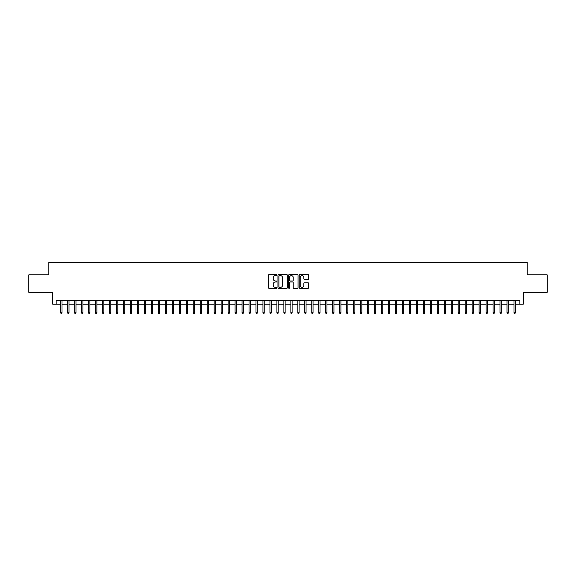 <?xml version="1.0" encoding="UTF-8"?>
<svg xmlns="http://www.w3.org/2000/svg" width="576" height="576" viewBox="0 0 576 576"><rect width="100%" height="100%" fill="white"/><g stroke="black" fill="none" stroke-linecap="round" stroke-linejoin="round"><path stroke-width="0.86" d="M276.847 275.119A0.482 0.482 0 0 0 276.365 274.637L269.093 274.637A0.684 0.684 0 0 0 268.409 275.321L268.409 287.64A0.684 0.684 0 0 0 269.093 288.324L276.365 288.324A0.482 0.482 0 0 0 276.847 287.849A0.482 0.482 0 0 0 276.365 287.366L275.422 287.366A2.189 2.189 0 0 1 273.233 285.178L273.233 284.148A2.189 2.189 0 0 1 275.422 281.959L276.365 281.959A0.482 0.482 0 0 0 276.847 281.484A0.482 0.482 0 0 0 276.365 281.002L275.422 281.002A2.189 2.189 0 0 1 273.233 278.813L273.233 277.783A2.189 2.189 0 0 1 275.422 275.594L276.365 275.594A0.482 0.482 0 0 0 276.847 275.119M308.002 279.461A0.684 0.684 0 0 0 308.686 278.777L308.686 275.321A0.684 0.684 0 0 0 308.002 274.637L299.923 274.637A0.684 0.684 0 0 0 299.239 275.321L299.239 287.64A0.684 0.684 0 0 0 299.923 288.324L308.002 288.324A0.684 0.684 0 0 0 308.686 287.64L308.686 283.464A0.684 0.684 0 0 0 308.002 282.78L304.546 282.78A0.684 0.684 0 0 0 303.862 283.464L303.862 285.538A1.829 1.829 0 0 1 302.033 287.366A1.829 1.829 0 0 1 300.197 285.538L300.197 277.423A1.829 1.829 0 0 1 302.033 275.594A1.829 1.829 0 0 1 303.862 277.423L303.862 278.777A0.684 0.684 0 0 0 304.546 279.461L308.002 279.461M56.167 304.142L56.167 300.658L519.833 300.658L519.833 304.142L523.318 304.142L523.318 292.291L547.2 292.291L547.2 274.86L527.155 274.86L527.155 262.303L48.845 262.303L48.845 274.86L28.8 274.86L28.8 292.291L52.682 292.291L52.682 304.142L60.768 304.142M287.402 275.321A0.684 0.684 0 0 0 286.718 274.637L278.64 274.637A0.684 0.684 0 0 0 277.956 275.321L277.956 287.64A0.684 0.684 0 0 0 278.64 288.324L286.718 288.324A0.684 0.684 0 0 0 287.402 287.64L287.402 275.321M289.282 274.637L297.36 274.637A0.684 0.684 0 0 1 298.044 275.321L298.044 287.64A0.684 0.684 0 0 1 297.36 288.324L293.904 288.324A0.684 0.684 0 0 1 293.22 287.64L293.22 282.643A0.684 0.684 0 0 0 292.536 281.959L290.239 281.959A0.684 0.684 0 0 0 289.555 282.643L289.555 287.849A0.482 0.482 0 0 1 289.08 288.324A0.482 0.482 0 0 1 288.598 287.849L288.598 275.321A0.684 0.684 0 0 1 289.282 274.637M62.021 304.142L67.738 304.142M68.998 304.142L74.714 304.142M75.967 304.142L81.684 304.142M82.944 304.142L88.661 304.142M89.914 304.142L95.63 304.142M96.883 304.142L102.6 304.142M103.86 304.142L109.577 304.142M110.83 304.142L116.546 304.142M117.806 304.142L123.523 304.142M124.776 304.142L130.493 304.142M131.746 304.142L137.462 304.142M138.722 304.142L144.439 304.142M145.692 304.142L151.409 304.142M152.662 304.142L158.386 304.142M159.638 304.142L165.355 304.142M166.608 304.142L172.325 304.142M173.585 304.142L179.302 304.142M180.554 304.142L186.271 304.142M187.524 304.142L193.248 304.142M194.501 304.142L200.218 304.142M201.47 304.142L207.187 304.142M208.447 304.142L214.164 304.142M215.417 304.142L221.134 304.142M222.386 304.142L228.11 304.142M229.363 304.142L235.08 304.142M236.333 304.142L242.05 304.142M243.31 304.142L249.026 304.142M250.279 304.142L255.996 304.142M257.249 304.142L262.966 304.142M264.226 304.142L269.942 304.142M271.195 304.142L276.912 304.142M278.172 304.142L283.889 304.142M285.142 304.142L290.858 304.142M292.111 304.142L297.828 304.142M299.088 304.142L304.805 304.142M306.058 304.142L311.774 304.142M313.034 304.142L318.751 304.142M320.004 304.142L325.721 304.142M326.974 304.142L332.69 304.142M333.95 304.142L339.667 304.142M340.92 304.142L346.637 304.142M347.89 304.142L353.614 304.142M354.866 304.142L360.583 304.142M361.836 304.142L367.553 304.142M368.813 304.142L374.53 304.142M375.782 304.142L381.499 304.142M382.752 304.142L388.476 304.142M389.729 304.142L395.446 304.142M396.698 304.142L402.415 304.142M403.675 304.142L409.392 304.142M410.645 304.142L416.362 304.142M417.614 304.142L423.338 304.142M424.591 304.142L430.308 304.142M431.561 304.142L437.278 304.142M438.538 304.142L444.254 304.142M445.507 304.142L451.224 304.142M452.477 304.142L458.194 304.142M459.454 304.142L465.17 304.142M466.423 304.142L472.14 304.142M473.4 304.142L479.117 304.142M480.37 304.142L486.086 304.142M487.339 304.142L493.056 304.142M494.316 304.142L500.033 304.142M501.286 304.142L507.002 304.142M508.262 304.142L513.979 304.142M515.232 304.142L519.833 304.142M279.396 275.594A0.482 0.482 0 0 0 278.914 276.077L278.914 286.884A0.482 0.482 0 0 0 279.396 287.366L280.39 287.366A2.189 2.189 0 0 0 282.578 285.178L282.578 277.783A2.189 2.189 0 0 0 280.39 275.594L279.396 275.594M293.22 277.459A1.829 1.829 0 0 0 291.391 275.63A1.829 1.829 0 0 0 289.555 277.459L289.555 280.318A0.684 0.684 0 0 0 290.239 281.002L292.536 281.002A0.684 0.684 0 0 0 293.22 280.318L293.22 277.459M60.768 312.79L61.049 313.697L61.747 313.697L62.021 312.79L60.768 312.79L60.768 300.658M62.021 312.79L62.021 300.658M67.738 312.79L68.018 313.697L68.717 313.697L68.998 312.79L67.738 312.79L67.738 300.658M68.998 312.79L68.998 300.658M74.714 312.79L74.995 313.697L75.686 313.697L75.967 312.79L74.714 312.79L74.714 300.658M75.967 312.79L75.967 300.658M81.684 312.79L81.965 313.697L82.663 313.697L82.944 312.79L81.684 312.79L81.684 300.658M82.944 312.79L82.944 300.658M88.661 312.79L88.934 313.697L89.633 313.697L89.914 312.79L88.661 312.79L88.661 300.658M89.914 312.79L89.914 300.658M95.63 312.79L95.911 313.697L96.61 313.697L96.883 312.79L95.63 312.79L95.63 300.658M96.883 312.79L96.883 300.658M102.6 312.79L102.881 313.697L103.579 313.697L103.86 312.79L102.6 312.79L102.6 300.658M103.86 312.79L103.86 300.658M109.577 312.79L109.858 313.697L110.549 313.697L110.83 312.79L109.577 312.79L109.577 300.658M110.83 312.79L110.83 300.658M116.546 312.79L116.827 313.697L117.526 313.697L117.806 312.79L116.546 312.79L116.546 300.658M117.806 312.79L117.806 300.658M123.523 312.79L123.797 313.697L124.495 313.697L124.776 312.79L123.523 312.79L123.523 300.658M124.776 312.79L124.776 300.658M130.493 312.79L130.774 313.697L131.472 313.697L131.746 312.79L130.493 312.79L130.493 300.658M131.746 312.79L131.746 300.658M137.462 312.79L137.743 313.697L138.442 313.697L138.722 312.79L137.462 312.79L137.462 300.658M138.722 312.79L138.722 300.658M144.439 312.79L144.72 313.697L145.411 313.697L145.692 312.79L144.439 312.79L144.439 300.658M145.692 312.79L145.692 300.658M151.409 312.79L151.69 313.697L152.388 313.697L152.662 312.79L151.409 312.79L151.409 300.658M152.662 312.79L152.662 300.658M158.386 312.79L158.659 313.697L159.358 313.697L159.638 312.79L158.386 312.79L158.386 300.658M159.638 312.79L159.638 300.658M165.355 312.79L165.636 313.697L166.334 313.697L166.608 312.79L165.355 312.79L165.355 300.658M166.608 312.79L166.608 300.658M172.325 312.79L172.606 313.697L173.304 313.697L173.585 312.79L172.325 312.79L172.325 300.658M173.585 312.79L173.585 300.658M179.302 312.79L179.575 313.697L180.274 313.697L180.554 312.79L179.302 312.79L179.302 300.658M180.554 312.79L180.554 300.658M186.271 312.79L186.552 313.697L187.25 313.697L187.524 312.79L186.271 312.79L186.271 300.658M187.524 312.79L187.524 300.658M193.248 312.79L193.522 313.697L194.22 313.697L194.501 312.79L193.248 312.79L193.248 300.658M194.501 312.79L194.501 300.658M200.218 312.79L200.498 313.697L201.197 313.697L201.47 312.79L200.218 312.79L200.218 300.658M201.47 312.79L201.47 300.658M207.187 312.79L207.468 313.697L208.166 313.697L208.447 312.79L207.187 312.79L207.187 300.658M208.447 312.79L208.447 300.658M214.164 312.79L214.438 313.697L215.136 313.697L215.417 312.79L214.164 312.79L214.164 300.658M215.417 312.79L215.417 300.658M221.134 312.79L221.414 313.697L222.113 313.697L222.386 312.79L221.134 312.79L221.134 300.658M222.386 312.79L222.386 300.658M228.11 312.79L228.384 313.697L229.082 313.697L229.363 312.79L228.11 312.79L228.11 300.658M229.363 312.79L229.363 300.658M235.08 312.79L235.361 313.697L236.052 313.697L236.333 312.79L235.08 312.79L235.08 300.658M236.333 312.79L236.333 300.658M242.05 312.79L242.33 313.697L243.029 313.697L243.31 312.79L242.05 312.79L242.05 300.658M243.31 312.79L243.31 300.658M249.026 312.79L249.3 313.697L249.998 313.697L250.279 312.79L249.026 312.79L249.026 300.658M250.279 312.79L250.279 300.658M255.996 312.79L256.277 313.697L256.975 313.697L257.249 312.79L255.996 312.79L255.996 300.658M257.249 312.79L257.249 300.658M262.966 312.79L263.246 313.697L263.945 313.697L264.226 312.79L262.966 312.79L262.966 300.658M264.226 312.79L264.226 300.658M269.942 312.79L270.223 313.697L270.914 313.697L271.195 312.79L269.942 312.79L269.942 300.658M271.195 312.79L271.195 300.658M276.912 312.79L277.193 313.697L277.891 313.697L278.172 312.79L276.912 312.79L276.912 300.658M278.172 312.79L278.172 300.658M283.889 312.79L284.162 313.697L284.861 313.697L285.142 312.79L283.889 312.79L283.889 300.658M285.142 312.79L285.142 300.658M290.858 312.79L291.139 313.697L291.838 313.697L292.111 312.79L290.858 312.79L290.858 300.658M292.111 312.79L292.111 300.658M297.828 312.79L298.109 313.697L298.807 313.697L299.088 312.79L297.828 312.79L297.828 300.658M299.088 312.79L299.088 300.658M304.805 312.79L305.086 313.697L305.777 313.697L306.058 312.79L304.805 312.79L304.805 300.658M306.058 312.79L306.058 300.658M311.774 312.79L312.055 313.697L312.754 313.697L313.034 312.79L311.774 312.79L311.774 300.658M313.034 312.79L313.034 300.658M318.751 312.79L319.025 313.697L319.723 313.697L320.004 312.79L318.751 312.79L318.751 300.658M320.004 312.79L320.004 300.658M325.721 312.79L326.002 313.697L326.7 313.697L326.974 312.79L325.721 312.79L325.721 300.658M326.974 312.79L326.974 300.658M332.69 312.79L332.971 313.697L333.67 313.697L333.95 312.79L332.69 312.79L332.69 300.658M333.95 312.79L333.95 300.658M339.667 312.79L339.948 313.697L340.639 313.697L340.92 312.79L339.667 312.79L339.667 300.658M340.92 312.79L340.92 300.658M346.637 312.79L346.918 313.697L347.616 313.697L347.89 312.79L346.637 312.79L346.637 300.658M347.89 312.79L347.89 300.658M353.614 312.79L353.887 313.697L354.586 313.697L354.866 312.79L353.614 312.79L353.614 300.658M354.866 312.79L354.866 300.658M360.583 312.79L360.864 313.697L361.562 313.697L361.836 312.79L360.583 312.79L360.583 300.658M361.836 312.79L361.836 300.658M367.553 312.79L367.834 313.697L368.532 313.697L368.813 312.79L367.553 312.79L367.553 300.658M368.813 312.79L368.813 300.658M374.53 312.79L374.803 313.697L375.502 313.697L375.782 312.79L374.53 312.79L374.53 300.658M375.782 312.79L375.782 300.658M381.499 312.79L381.78 313.697L382.478 313.697L382.752 312.79L381.499 312.79L381.499 300.658M382.752 312.79L382.752 300.658M388.476 312.79L388.75 313.697L389.448 313.697L389.729 312.79L388.476 312.79L388.476 300.658M389.729 312.79L389.729 300.658M395.446 312.79L395.726 313.697L396.425 313.697L396.698 312.79L395.446 312.79L395.446 300.658M396.698 312.79L396.698 300.658M402.415 312.79L402.696 313.697L403.394 313.697L403.675 312.79L402.415 312.79L402.415 300.658M403.675 312.79L403.675 300.658M409.392 312.79L409.666 313.697L410.364 313.697L410.645 312.79L409.392 312.79L409.392 300.658M410.645 312.79L410.645 300.658M416.362 312.79L416.642 313.697L417.341 313.697L417.614 312.79L416.362 312.79L416.362 300.658M417.614 312.79L417.614 300.658M423.338 312.79L423.612 313.697L424.31 313.697L424.591 312.79L423.338 312.79L423.338 300.658M424.591 312.79L424.591 300.658M430.308 312.79L430.589 313.697L431.28 313.697L431.561 312.79L430.308 312.79L430.308 300.658M431.561 312.79L431.561 300.658M437.278 312.79L437.558 313.697L438.257 313.697L438.538 312.79L437.278 312.79L437.278 300.658M438.538 312.79L438.538 300.658M444.254 312.79L444.528 313.697L445.226 313.697L445.507 312.79L444.254 312.79L444.254 300.658M445.507 312.79L445.507 300.658M451.224 312.79L451.505 313.697L452.203 313.697L452.477 312.79L451.224 312.79L451.224 300.658M452.477 312.79L452.477 300.658M458.194 312.79L458.474 313.697L459.173 313.697L459.454 312.79L458.194 312.79L458.194 300.658M459.454 312.79L459.454 300.658M465.17 312.79L465.451 313.697L466.142 313.697L466.423 312.79L465.17 312.79L465.17 300.658M466.423 312.79L466.423 300.658M472.14 312.79L472.421 313.697L473.119 313.697L473.4 312.79L472.14 312.79L472.14 300.658M473.4 312.79L473.4 300.658M479.117 312.79L479.39 313.697L480.089 313.697L480.37 312.79L479.117 312.79L479.117 300.658M480.37 312.79L480.37 300.658M486.086 312.79L486.367 313.697L487.066 313.697L487.339 312.79L486.086 312.79L486.086 300.658M487.339 312.79L487.339 300.658M493.056 312.79L493.337 313.697L494.035 313.697L494.316 312.79L493.056 312.79L493.056 300.658M494.316 312.79L494.316 300.658M500.033 312.79L500.314 313.697L501.005 313.697L501.286 312.79L500.033 312.79L500.033 300.658M501.286 312.79L501.286 300.658M507.002 312.79L507.283 313.697L507.982 313.697L508.262 312.79L507.002 312.79L507.002 300.658M508.262 312.79L508.262 300.658M513.979 312.79L514.253 313.697L514.951 313.697L515.232 312.79L513.979 312.79L513.979 300.658M515.232 312.79L515.232 300.658"/></g></svg>
